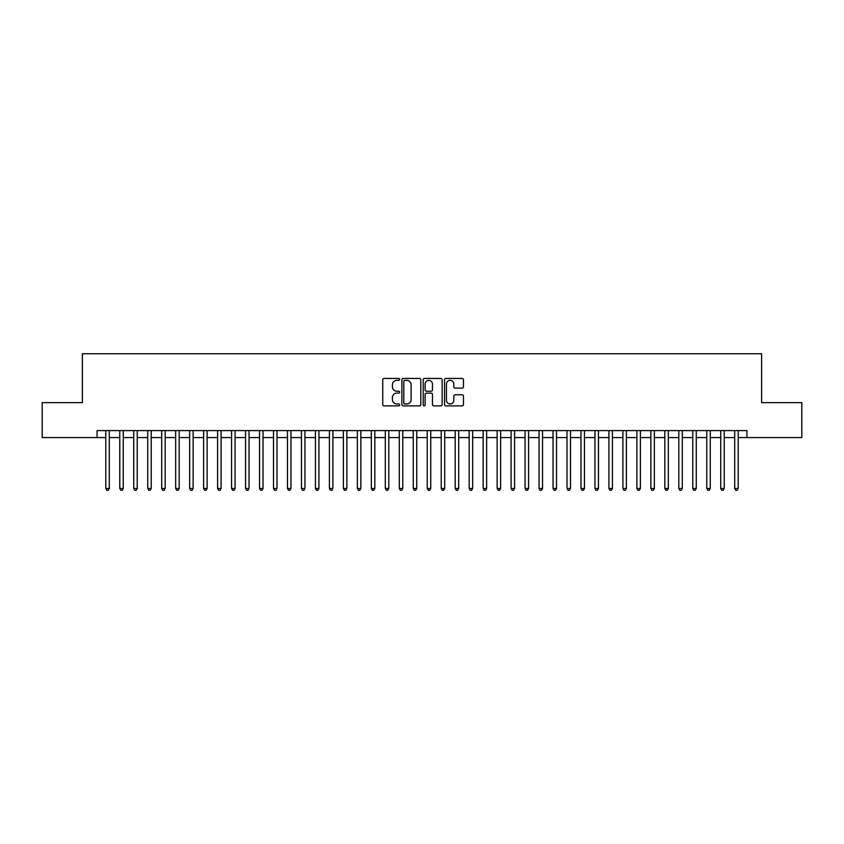 <?xml version="1.0" encoding="UTF-8"?>
<svg xmlns="http://www.w3.org/2000/svg" width="844" height="844" viewBox="0 0 844 844"><rect width="100%" height="100%" fill="white"/><g stroke="black" fill="none" stroke-linecap="round" stroke-linejoin="round"><path stroke-width="1.27" d="M399.634 379.399A0.96 0.96 0 0 0 398.674 378.439L384.104 378.439A1.371 1.371 0 0 0 382.733 379.811L382.733 404.508A1.371 1.371 0 0 0 384.104 405.88L398.674 405.88A0.96 0.96 0 0 0 399.634 404.92A0.96 0.96 0 0 0 398.674 403.959L396.796 403.959A4.389 4.389 0 0 1 392.407 399.571L392.407 397.513A4.389 4.389 0 0 1 396.796 393.125L398.674 393.125A0.96 0.96 0 0 0 399.634 392.165A0.96 0.96 0 0 0 398.674 391.205L396.796 391.205A4.389 4.389 0 0 1 392.407 386.816L392.407 384.748A4.389 4.389 0 0 1 396.796 380.359L398.674 380.359A0.96 0.96 0 0 0 399.634 379.399M462.09 388.113A1.371 1.371 0 0 0 463.462 386.742L463.462 379.811A1.371 1.371 0 0 0 462.09 378.439L445.906 378.439A1.371 1.371 0 0 0 444.535 379.811L444.535 404.508A1.371 1.371 0 0 0 445.906 405.88L462.09 405.88A1.371 1.371 0 0 0 463.462 404.508L463.462 396.142A1.371 1.371 0 0 0 462.09 394.77L455.169 394.77A1.371 1.371 0 0 0 453.798 396.142L453.798 400.288A3.671 3.671 0 0 1 450.126 403.959A3.671 3.671 0 0 1 446.455 400.288L446.455 384.031A3.671 3.671 0 0 1 450.126 380.359A3.671 3.671 0 0 1 453.798 384.031L453.798 386.742A1.371 1.371 0 0 0 455.169 388.113L462.09 388.113M97.06 437.582L42.2 437.582L42.2 402.641L82.385 402.641L82.385 353.731L761.615 353.731L761.615 402.641L801.8 402.641L801.8 437.582L746.94 437.582L746.94 430.598L97.06 430.598L97.06 437.582L105.795 437.582M420.797 379.811A1.371 1.371 0 0 0 419.426 378.439L403.242 378.439A1.371 1.371 0 0 0 401.871 379.811L401.871 404.508A1.371 1.371 0 0 0 403.242 405.88L419.426 405.88A1.371 1.371 0 0 0 420.797 404.508L420.797 379.811M424.574 378.439L440.758 378.439A1.371 1.371 0 0 1 442.129 379.811L442.129 404.508A1.371 1.371 0 0 1 440.758 405.88L433.837 405.88A1.371 1.371 0 0 1 432.466 404.508L432.466 394.496A1.371 1.371 0 0 0 431.084 393.125L426.494 393.125A1.371 1.371 0 0 0 425.123 394.496L425.123 404.92A0.96 0.96 0 0 1 424.163 405.88A0.96 0.96 0 0 1 423.203 404.92L423.203 379.811A1.371 1.371 0 0 1 424.574 378.439M109.287 437.582L119.764 437.582M123.266 437.582L133.742 437.582M137.234 437.582L147.721 437.582M151.213 437.582L161.7 437.582M165.192 437.582L175.668 437.582M179.171 437.582L189.647 437.582M193.139 437.582L203.626 437.582M207.118 437.582L217.604 437.582M221.096 437.582L231.572 437.582M235.075 437.582L245.551 437.582M249.043 437.582L259.53 437.582M263.022 437.582L273.509 437.582M277.001 437.582L287.477 437.582M290.969 437.582L301.456 437.582M304.948 437.582L315.434 437.582M318.926 437.582L329.413 437.582M332.905 437.582L343.381 437.582M346.873 437.582L357.36 437.582M360.852 437.582L371.339 437.582M374.831 437.582L385.318 437.582M388.81 437.582L399.286 437.582M402.778 437.582L413.265 437.582M416.757 437.582L427.243 437.582M430.735 437.582L441.222 437.582M444.714 437.582L455.19 437.582M458.682 437.582L469.169 437.582M472.661 437.582L483.148 437.582M486.64 437.582L497.127 437.582M500.619 437.582L511.095 437.582M514.587 437.582L525.073 437.582M528.566 437.582L539.052 437.582M542.544 437.582L553.031 437.582M556.523 437.582L566.999 437.582M570.491 437.582L580.978 437.582M584.47 437.582L594.957 437.582M598.449 437.582L608.925 437.582M612.428 437.582L622.904 437.582M626.396 437.582L636.882 437.582M640.374 437.582L650.861 437.582M654.353 437.582L664.829 437.582M668.332 437.582L678.808 437.582M682.3 437.582L692.787 437.582M696.279 437.582L706.766 437.582M710.258 437.582L720.734 437.582M724.236 437.582L734.713 437.582M738.205 437.582L746.94 437.582M404.751 380.359A0.96 0.96 0 0 0 403.791 381.319L403.791 402.999A0.96 0.96 0 0 0 404.751 403.959L406.734 403.959A4.389 4.389 0 0 0 411.123 399.571L411.123 384.748A4.389 4.389 0 0 0 406.734 380.359L404.751 380.359M432.466 384.104A3.671 3.671 0 0 0 428.794 380.433A3.671 3.671 0 0 0 425.123 384.104L425.123 389.833A1.371 1.371 0 0 0 426.494 391.205L431.084 391.205A1.371 1.371 0 0 0 432.466 389.833L432.466 384.104M109.287 430.598L109.287 488.454L105.795 488.454L105.795 430.598M109.287 488.454L108.232 490.269L106.84 490.269L105.795 488.454M123.266 430.598L123.266 488.454L119.764 488.454L119.764 430.598M123.266 488.454L122.211 490.269L120.819 490.269L119.764 488.454M137.234 430.598L137.234 488.454L133.742 488.454L133.742 430.598M137.234 488.454L136.19 490.269L134.787 490.269L133.742 488.454M151.213 430.598L151.213 488.454L147.721 488.454L147.721 430.598M151.213 488.454L150.169 490.269L148.766 490.269L147.721 488.454M165.192 430.598L165.192 488.454L161.7 488.454L161.7 430.598M165.192 488.454L164.137 490.269L162.744 490.269L161.7 488.454M179.171 430.598L179.171 488.454L175.668 488.454L175.668 430.598M179.171 488.454L178.116 490.269L176.723 490.269L175.668 488.454M193.139 430.598L193.139 488.454L189.647 488.454L189.647 430.598M193.139 488.454L192.094 490.269L190.691 490.269L189.647 488.454M207.118 430.598L207.118 488.454L203.626 488.454L203.626 430.598M207.118 488.454L206.073 490.269L204.67 490.269L203.626 488.454M221.096 430.598L221.096 488.454L217.604 488.454L217.604 430.598M221.096 488.454L220.041 490.269L218.649 490.269L217.604 488.454M235.075 430.598L235.075 488.454L231.572 488.454L231.572 430.598M235.075 488.454L234.02 490.269L232.627 490.269L231.572 488.454M249.043 430.598L249.043 488.454L245.551 488.454L245.551 430.598M249.043 488.454L247.999 490.269L246.596 490.269L245.551 488.454M263.022 430.598L263.022 488.454L259.53 488.454L259.53 430.598M263.022 488.454L261.978 490.269L260.574 490.269L259.53 488.454M277.001 430.598L277.001 488.454L273.509 488.454L273.509 430.598M277.001 488.454L275.946 490.269L274.553 490.269L273.509 488.454M290.969 430.598L290.969 488.454L287.477 488.454L287.477 430.598M290.969 488.454L289.925 490.269L288.532 490.269L287.477 488.454M304.948 430.598L304.948 488.454L301.456 488.454L301.456 430.598M304.948 488.454L303.903 490.269L302.5 490.269L301.456 488.454M318.926 430.598L318.926 488.454L315.434 488.454L315.434 430.598M318.926 488.454L317.882 490.269L316.479 490.269L315.434 488.454M332.905 430.598L332.905 488.454L329.413 488.454L329.413 430.598M332.905 488.454L331.85 490.269L330.458 490.269L329.413 488.454M346.873 430.598L346.873 488.454L343.381 488.454L343.381 430.598M346.873 488.454L345.829 490.269L344.436 490.269L343.381 488.454M360.852 430.598L360.852 488.454L357.36 488.454L357.36 430.598M360.852 488.454L359.808 490.269L358.405 490.269L357.36 488.454M374.831 430.598L374.831 488.454L371.339 488.454L371.339 430.598M374.831 488.454L373.786 490.269L372.383 490.269L371.339 488.454M388.81 430.598L388.81 488.454L385.318 488.454L385.318 430.598M388.81 488.454L387.755 490.269L386.362 490.269L385.318 488.454M402.778 430.598L402.778 488.454L399.286 488.454L399.286 430.598M402.778 488.454L401.733 490.269L400.341 490.269L399.286 488.454M416.757 430.598L416.757 488.454L413.265 488.454L413.265 430.598M416.757 488.454L415.712 490.269L414.309 490.269L413.265 488.454M430.735 430.598L430.735 488.454L427.243 488.454L427.243 430.598M430.735 488.454L429.691 490.269L428.288 490.269L427.243 488.454M444.714 430.598L444.714 488.454L441.222 488.454L441.222 430.598M444.714 488.454L443.659 490.269L442.267 490.269L441.222 488.454M458.682 430.598L458.682 488.454L455.19 488.454L455.19 430.598M458.682 488.454L457.638 490.269L456.245 490.269L455.19 488.454M472.661 430.598L472.661 488.454L469.169 488.454L469.169 430.598M472.661 488.454L471.617 490.269L470.213 490.269L469.169 488.454M486.64 430.598L486.64 488.454L483.148 488.454L483.148 430.598M486.64 488.454L485.595 490.269L484.192 490.269L483.148 488.454M500.619 430.598L500.619 488.454L497.127 488.454L497.127 430.598M500.619 488.454L499.564 490.269L498.171 490.269L497.127 488.454M514.587 430.598L514.587 488.454L511.095 488.454L511.095 430.598M514.587 488.454L513.542 490.269L512.15 490.269L511.095 488.454M528.566 430.598L528.566 488.454L525.073 488.454L525.073 430.598M528.566 488.454L527.521 490.269L526.118 490.269L525.073 488.454M542.544 430.598L542.544 488.454L539.052 488.454L539.052 430.598M542.544 488.454L541.5 490.269L540.097 490.269L539.052 488.454M556.523 430.598L556.523 488.454L553.031 488.454L553.031 430.598M556.523 488.454L555.468 490.269L554.075 490.269L553.031 488.454M570.491 430.598L570.491 488.454L566.999 488.454L566.999 430.598M570.491 488.454L569.447 490.269L568.054 490.269L566.999 488.454M584.47 430.598L584.47 488.454L580.978 488.454L580.978 430.598M584.47 488.454L583.426 490.269L582.022 490.269L580.978 488.454M598.449 430.598L598.449 488.454L594.957 488.454L594.957 430.598M598.449 488.454L597.404 490.269L596.001 490.269L594.957 488.454M612.428 430.598L612.428 488.454L608.925 488.454L608.925 430.598M612.428 488.454L611.372 490.269L609.98 490.269L608.925 488.454M626.396 430.598L626.396 488.454L622.904 488.454L622.904 430.598M626.396 488.454L625.351 490.269L623.959 490.269L622.904 488.454M640.374 430.598L640.374 488.454L636.882 488.454L636.882 430.598M640.374 488.454L639.33 490.269L637.927 490.269L636.882 488.454M654.353 430.598L654.353 488.454L650.861 488.454L650.861 430.598M654.353 488.454L653.309 490.269L651.906 490.269L650.861 488.454M668.332 430.598L668.332 488.454L664.829 488.454L664.829 430.598M668.332 488.454L667.277 490.269L665.884 490.269L664.829 488.454M682.3 430.598L682.3 488.454L678.808 488.454L678.808 430.598M682.3 488.454L681.256 490.269L679.863 490.269L678.808 488.454M696.279 430.598L696.279 488.454L692.787 488.454L692.787 430.598M696.279 488.454L695.234 490.269L693.831 490.269L692.787 488.454M710.258 430.598L710.258 488.454L706.766 488.454L706.766 430.598M710.258 488.454L709.213 490.269L707.81 490.269L706.766 488.454M724.236 430.598L724.236 488.454L720.734 488.454L720.734 430.598M724.236 488.454L723.181 490.269L721.789 490.269L720.734 488.454M738.205 430.598L738.205 488.454L734.713 488.454L734.713 430.598M738.205 488.454L737.16 490.269L735.768 490.269L734.713 488.454"/></g></svg>
